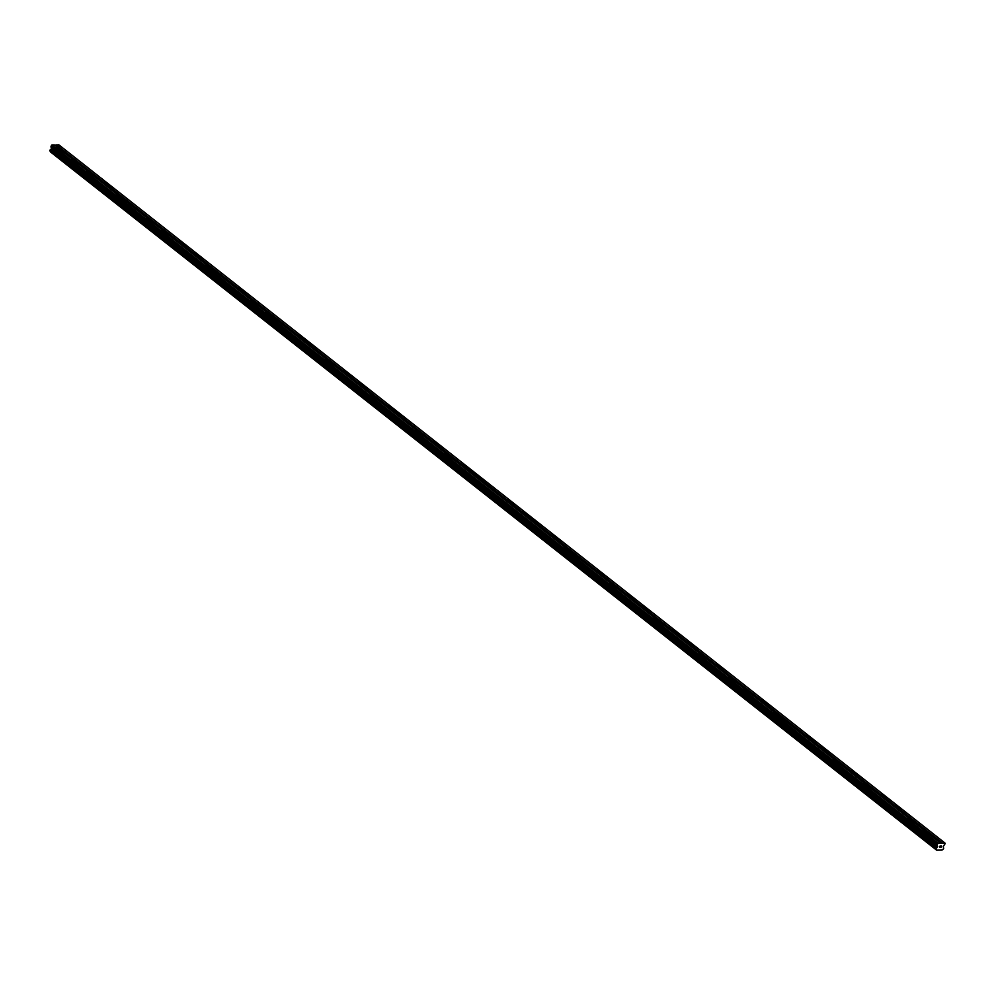<?xml version="1.0" encoding="UTF-8"?>
<svg xmlns="http://www.w3.org/2000/svg" width="995" height="995" viewBox="0 0 995 995"><rect width="100%" height="100%" fill="white"/><g stroke="black" fill="none" stroke-linecap="round" stroke-linejoin="round"><path stroke-width="1.49" d="M940.499 843.151L937.564 840.825L939.591 840.787L942.526 843.101L945.25 843.511L943.285 846.422L943.658 848.685L942.041 850.078L936.618 850.165L935.909 848.834L937.564 846.956L937.141 844.83L938.049 843.188L942.526 843.101M937.564 840.825L922.912 829.42L924.654 829.022L939.591 840.787M922.626 829.059L907.975 817.654L909.716 817.256L924.654 829.022M907.701 817.293L892.764 805.527L895.4 805.838L909.716 817.256M892.764 805.527L877.826 793.761L880.463 794.072L894.779 805.49M877.826 793.761L863.175 782.344L864.916 781.946L879.854 793.724M862.889 781.995L847.951 770.217L850.601 770.528L864.916 781.946M847.951 770.217L833.3 758.812L835.041 758.414L849.979 770.18M833.026 758.451L818.089 746.685L820.726 746.996L835.041 758.414M818.089 746.685L803.152 734.919L805.788 735.23L820.104 746.648M803.152 734.919L773.563 711.736L775.304 711.338L805.179 734.882M788.214 723.141L790.241 723.104M773.277 711.375L758.339 699.609L760.988 699.92L775.304 711.338M758.339 699.609L743.688 688.204L745.429 687.806L760.367 699.572M743.414 687.843L728.75 676.438L730.492 676.04L745.429 687.806M728.477 676.078L713.539 664.312L716.176 664.623L730.492 676.04M713.539 664.312L698.888 652.894L700.629 652.496L715.567 664.274M698.602 652.546L683.664 640.768L686.314 641.079L700.629 652.496M683.664 640.768L668.727 629.002L671.376 629.313L685.692 640.73M668.727 629.002L654.076 617.596L655.817 617.198L670.754 628.964M653.802 617.236L638.865 605.47L641.501 605.781L655.817 617.198M638.865 605.47L623.927 593.704L626.564 594.015L640.892 605.433M623.927 593.704L609.276 582.286L611.017 581.888L625.954 593.667M608.99 581.938L594.052 570.16L596.701 570.471L611.017 581.888M594.052 570.16L564.463 546.989L566.205 546.591L596.08 570.123M579.115 558.394L581.142 558.357M564.19 546.628L549.252 534.862L551.889 535.173L566.205 546.591M549.252 534.862L519.378 511.318L522.027 511.629L551.28 534.825M534.315 523.084L536.342 523.047M519.378 511.318L504.44 499.552L507.089 499.863L521.405 511.281M504.44 499.552L459.64 464.255L462.277 464.565L506.467 499.515M489.503 487.786L491.53 487.749M474.565 476.008L476.593 475.983M459.64 464.255L444.989 452.837L446.73 452.439L461.668 464.217M444.703 452.489L429.765 440.71L432.415 441.021L446.73 452.439M429.765 440.71L415.114 429.305L416.855 428.907L431.793 440.673M414.84 428.944L384.965 405.413L387.602 405.724L416.855 428.907M399.89 417.179L401.918 417.141M384.965 405.413L370.314 393.995L372.055 393.597L386.993 405.375M370.028 393.647L355.091 381.869L357.74 382.179L372.055 393.597M355.091 381.869L340.153 370.103L342.802 370.414L357.118 381.831M340.153 370.103L325.502 358.697L327.243 358.299L342.18 370.065M325.228 358.337L295.353 334.805L297.99 335.116L327.243 358.299M310.278 346.558L312.306 346.534M295.353 334.805L265.764 311.622L267.506 311.224L297.381 334.768M280.416 323.027L282.443 322.989M265.478 311.261L250.827 299.856L252.568 299.458L267.506 311.224M250.553 299.495L235.616 287.729L238.253 288.04L252.568 299.458M235.616 287.729L206.027 264.546L207.768 264.148L237.631 287.692M220.666 275.951L222.706 275.926M205.741 264.197L190.804 252.419L193.453 252.73L207.768 264.148M190.804 252.419L175.866 240.653L178.515 240.964L192.831 252.382M175.866 240.653L161.215 229.248L162.956 228.85L177.894 240.616M160.941 228.887L146.277 217.482L148.019 217.084L162.956 228.85M146.004 217.121L116.415 193.938L118.156 193.54L148.019 217.084M131.054 205.343L133.094 205.318M116.129 193.59L101.191 181.811L103.841 182.122L118.156 193.54M101.191 181.811L86.54 170.406L88.281 170.008L103.219 181.774M86.266 170.045L71.603 158.64L73.344 158.242L88.281 170.008M71.329 158.28L56.665 146.874L59.028 146.825L59.24 147.509L57.772 147.596M944.989 843.063L58.829 144.822L54.588 145.096M50.235 151.116L936.618 850.165M56.392 146.514L54.352 144.909L51.889 144.947L50.981 146.588L51.404 148.715L49.787 150.767L935.897 848.959L49.787 150.767M941.071 847.205L940.424 847.305M940.822 846.024L941.544 845.924L941.121 847.292L941.544 845.924M939.603 847.33L940.088 845.949M59.314 147.185L73.344 158.242M56.367 144.86L58.419 146.476M59.24 147.509L72.958 158.317M74.252 158.951L72.71 159.374M74.177 159.275L87.896 170.083M89.177 170.717L87.647 171.14M89.115 171.041L102.833 181.849M104.114 182.483L102.584 182.906M104.052 182.806L117.758 193.615M119.052 194.249L117.51 194.672M118.99 194.572L132.696 205.38M133.989 206.015L132.447 206.438M133.915 206.351L147.633 217.146M148.927 217.793L147.384 218.216M148.852 218.116L162.571 228.925M163.852 229.559L162.322 229.982M163.789 229.882L177.508 240.69M178.789 241.325L177.259 241.748M178.727 241.648L192.445 252.456M193.726 253.091L192.184 253.514M193.664 253.414L207.37 264.222M208.664 264.857L207.122 265.279M208.589 265.18L222.308 275.988M223.601 276.635L222.059 277.045M223.527 276.958L237.245 287.766M238.539 288.401L236.997 288.824M238.464 288.724L252.183 299.532M253.464 300.167L251.934 300.589M253.402 300.49L267.12 311.298M268.401 311.933L266.871 312.355M268.339 312.256L282.058 323.064M283.339 323.698L281.796 324.121M283.276 324.022L296.983 334.83M298.276 335.464L296.734 335.887M298.201 335.8L311.92 346.596M313.214 347.243L311.671 347.665M313.139 347.566L326.858 358.374M328.139 359.008L326.609 359.431M328.076 359.332L341.795 370.14M343.076 370.774L341.546 371.197M343.014 371.098L356.732 381.906M358.013 382.54L356.471 382.963M357.951 382.864L371.657 393.672M372.951 394.306L371.409 394.729M372.876 394.629L386.595 405.438M387.888 406.072L386.346 406.495M387.814 406.408L401.532 417.216M402.826 417.85L401.283 418.273M402.751 418.174L416.47 428.982M417.751 429.616L416.221 430.039M417.689 429.939L431.407 440.748M432.688 441.382L431.158 441.805M432.626 441.705L446.345 452.514M447.626 453.148L446.083 453.571M447.563 453.471L461.27 464.279M462.563 464.914L461.021 465.337M462.488 465.237L476.207 476.045M477.5 476.692L475.958 477.115M477.426 477.015L491.144 487.824M492.425 488.458L490.896 488.881M492.363 488.781L506.082 499.589M507.363 500.224L505.833 500.647M507.301 500.547L521.019 511.355M522.3 511.99L520.758 512.413M522.238 512.313L535.944 523.121M537.238 523.756L535.696 524.178M537.176 524.079L550.882 534.887M552.175 535.521L550.633 535.944M552.101 535.857L565.819 546.665M567.113 547.3L565.57 547.723M567.038 547.623L580.757 558.431M582.038 559.066L580.508 559.488M581.976 559.389L595.694 570.197M596.975 570.831L595.445 571.254M596.913 571.155L610.631 581.963M611.913 582.597L610.37 583.02M611.85 582.921L625.556 593.729M626.85 594.363L625.308 594.786M626.775 594.687L640.494 605.495M641.787 606.142L640.245 606.552M641.713 606.465L655.431 617.273M656.712 617.907L655.183 618.33M656.65 618.231L670.369 629.039M671.65 629.673L670.12 630.096M671.588 629.997L685.306 640.805M686.587 641.439L685.057 641.862M686.525 641.763L700.231 652.571M701.525 653.205L699.982 653.628M701.463 653.528L715.169 664.337M716.462 664.971L714.92 665.394M716.388 665.307L730.106 676.102M731.4 676.749L729.857 677.172M731.325 677.073L745.044 687.881M746.325 688.515L744.795 688.938M746.262 688.838L759.981 699.647M761.262 700.281L759.732 700.704M761.2 700.604L774.918 711.413M776.199 712.047L774.657 712.47M776.137 712.37L789.843 723.178M791.137 723.813L789.595 724.236M791.062 724.136L804.781 734.944M806.074 735.591L804.532 736.001M806 735.914L819.718 746.723M821.012 747.357L819.47 747.78M820.937 747.68L834.656 758.488M835.937 759.123L834.407 759.546M835.875 759.446L849.593 770.254M850.874 770.889L849.344 771.312M850.812 771.212L864.518 782.02M865.812 782.655L864.269 783.077M865.75 782.978L879.456 793.786M880.749 794.42L879.207 794.843M880.674 794.756L894.393 805.552M895.687 806.199L894.144 806.622M895.612 806.522L909.33 817.33M910.612 817.965L909.082 818.387M910.549 818.288L924.268 829.096M925.549 829.73L924.019 830.153M925.487 830.054L939.205 840.862M940.486 841.496L938.944 841.919M940.424 841.82L942.302 843.3M56.143 145.059L58.021 146.539M50.907 149.275L937.066 847.516M51.019 149.163L937.178 847.404M51.342 145.432L937.489 843.673M51.889 144.947L938.049 843.188M50.434 151.887L936.593 850.128M50.247 151.551L936.407 849.792M50.235 151.451L936.394 849.693M49.75 150.593L935.909 848.834M49.887 150.158L936.046 848.399M50.098 149.959L936.258 848.2M51.218 148.989L937.377 847.23M51.404 148.715L937.564 846.956M51.529 148.292L937.688 846.534M51.516 148.019L937.676 846.26M51.006 147.136L937.166 845.377M50.981 146.588L937.141 844.83"/></g></svg>
